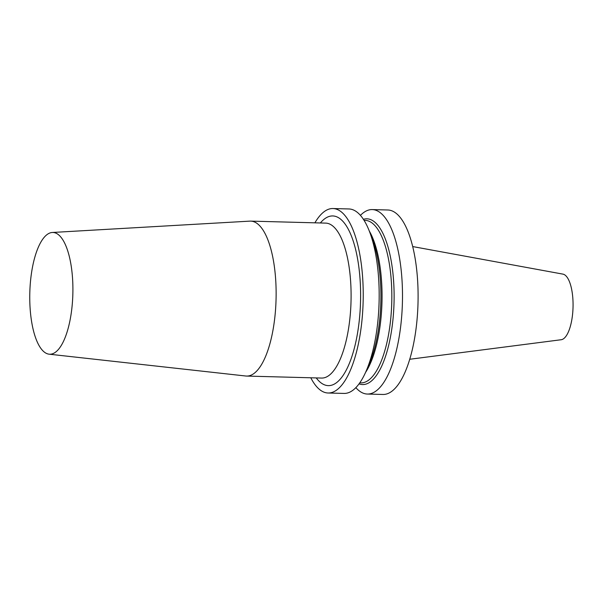 <?xml version="1.0" encoding="UTF-8"?>
<svg xmlns="http://www.w3.org/2000/svg" width="603" height="603" viewBox="0 0 603 603"><rect width="100%" height="100%" fill="white"/><g stroke="black" fill="none" stroke-linecap="round" stroke-linejoin="round"><path stroke-width="0.9" d="M372.255 209.58L387.857 209.995A92.267 32.615 91.5 0 1 418.045 290.812A92.267 32.615 91.5 0 1 391.649 391.422A92.267 32.615 91.5 0 1 382.958 394.468L367.348 394.045A92.267 32.615 -88.5 0 0 376.038 391.008A92.267 32.615 -88.5 0 0 402.442 290.397A92.267 32.615 -88.5 0 0 372.255 209.58A92.267 32.615 -88.5 0 0 360.436 215.369M314.902 222.824A92.267 32.615 91.5 0 1 332.984 208.532A92.267 32.615 91.5 0 1 363.172 289.35A92.267 32.615 91.5 0 1 336.768 389.968A92.267 32.615 91.5 0 1 328.085 393.005A92.267 32.615 91.5 0 1 310.786 377.779M250.727 221.12L325.695 223.11A77.501 27.399 -88.5 0 1 350.592 280.847A77.501 27.399 -88.5 0 1 321.572 378.066L246.604 376.068A77.501 27.399 91.5 0 0 275.624 278.85A77.501 27.399 -88.5 0 0 250.727 221.12A77.501 27.399 -88.5 0 0 249.906 221.128L52.31 232.479A60.895 21.527 91.5 0 1 72.511 277.832A60.895 21.527 91.5 0 1 49.077 354.18A60.895 21.527 91.5 0 1 30.15 308.857A60.895 21.527 91.5 0 1 52.31 232.479M246.604 376.068A77.501 27.399 91.5 0 1 245.79 376.016L49.077 354.18M328.085 393.005L344.034 393.427A92.267 32.615 -88.5 0 0 352.725 390.39A92.267 32.615 -88.5 0 0 365.968 371.501A92.267 32.615 -88.5 0 0 369.677 232.027A92.267 32.615 -88.5 0 0 348.941 208.962L332.984 208.532M365.968 371.501L369.051 364.498A82.905 29.306 -88.5 0 0 372.383 239.18L369.677 232.027M359.034 383.862A82.905 29.306 -88.5 0 0 394.038 302.457A82.905 29.306 -88.5 0 0 363.413 219.311M355.853 387.639A92.267 32.615 -88.5 0 0 367.348 394.045M412.716 246.567L562.931 274.124A32.864 11.615 91.5 0 1 572.85 298.538A32.864 11.615 91.5 0 1 561.189 339.73L409.716 359.267M320.359 222.967A84.887 30.007 91.5 0 1 360.488 287.639A84.887 30.007 91.5 0 1 325.575 385.204A84.887 30.007 91.5 0 1 316.243 377.923M365.569 372.398A81.284 28.733 -88.5 0 0 381.978 302.141A81.284 28.733 -88.5 0 0 369.33 231.107M359.75 382.86L360.873 382.89A81.284 28.733 -88.5 0 0 391.754 302.397A81.284 28.733 -88.5 0 0 365.192 220.374L364.076 220.344"/></g></svg>
